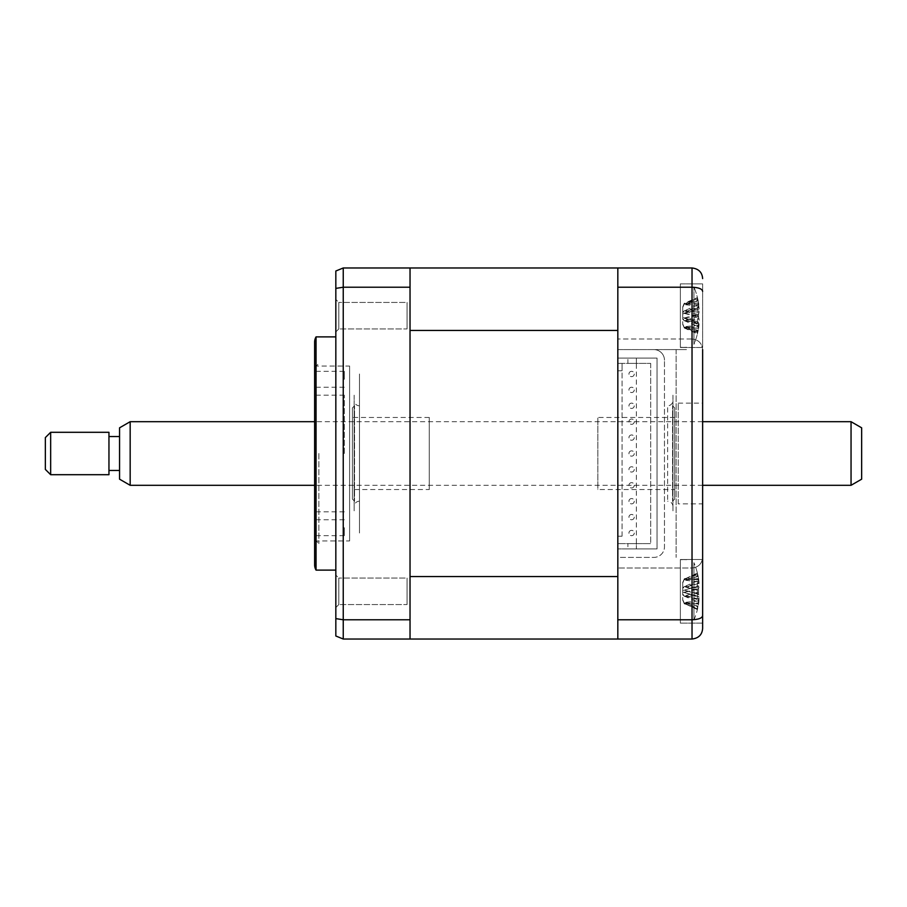 <?xml version="1.0" encoding="UTF-8"?>
<svg xmlns="http://www.w3.org/2000/svg" width="907" height="907" viewBox="0 0 907 907"><rect width="100%" height="100%" fill="white"/><g stroke="black" fill="none" stroke-linecap="round" stroke-linejoin="round"><path stroke-width="0.68" stroke-dasharray="4.54 3.4" d="M410.032 330.443L410.032 267.973L410.032 330.443L617.826 330.443L617.826 267.973L410.032 267.973L410.032 639.027L410.032 330.443M617.826 267.973L617.826 349.603L686.724 349.603L617.826 349.603L617.826 345.93L617.826 561.07L617.826 557.397L653.868 557.397A10.601 10.601 0 0 0 664.468 546.796L664.468 360.204L664.468 546.796A10.601 10.601 0 0 1 653.868 557.397L617.826 557.397L617.826 639.027L410.032 639.027L410.032 576.557L617.826 576.557L617.826 639.027L617.826 267.973L692.03 267.973C698.628 268.767 702.165 272.304 702.63 278.574M680.363 347.483L702.63 347.483L702.63 283.88L702.63 347.483L702.63 283.88L680.363 283.88L680.363 347.483L702.63 347.483L702.63 283.88L680.363 283.88L680.363 347.483L680.363 283.88L680.363 347.313L686.724 347.313L680.363 347.483M680.363 623.12L702.63 623.12L702.63 559.517L702.63 623.12L702.63 559.517L680.363 559.517L680.363 623.12L702.63 623.12L702.63 559.517L680.363 559.517L680.363 623.12L680.363 559.687L686.724 559.687L680.363 559.517L680.363 623.12M678.243 503.861L678.243 403.139L678.243 503.861L702.63 503.861L702.63 403.139L702.63 503.861M678.243 403.139L702.63 403.139M676.123 349.603L676.123 557.397L676.123 349.603M702.63 557.397C701.961 563.791 698.424 567.317 692.03 567.997C698.424 567.317 701.961 563.791 702.63 557.397L702.63 349.603C701.961 343.209 698.424 339.683 692.03 339.003C698.424 339.683 701.961 343.209 702.63 349.603M702.63 615.672C702.165 618.109 698.628 619.481 692.03 619.776L692.03 639.027C698.628 638.233 702.165 634.696 702.63 628.426M617.826 287.224L692.03 287.224C698.628 287.519 702.165 288.891 702.63 291.328M692.03 267.973L692.03 339.003L617.826 339.003L692.03 339.003L692.03 567.997L617.826 567.997L692.03 567.997L692.03 619.776L617.826 619.776M617.826 639.027L692.03 639.027M617.826 345.93L617.826 313.697C617.826 315.738 617.826 315.738 617.826 313.697L617.826 278.574L617.826 313.697C617.826 315.738 617.826 315.738 617.826 313.697L617.826 345.93M617.826 561.07L617.826 593.303C617.826 591.262 617.826 591.262 617.826 593.303L617.826 628.426L617.826 593.303C617.826 591.262 617.826 591.262 617.826 593.303L617.826 561.07M664.468 360.204A10.601 10.601 0 0 0 653.868 349.603A10.601 10.601 0 0 1 664.468 360.204M338.799 604.572L335.828 607.531L335.828 575.095L335.828 607.531L335.828 575.095L335.828 607.531L338.799 604.572L338.799 578.065L335.828 575.095L338.799 578.065L338.799 604.572L338.799 578.065L338.799 604.572L407.062 604.572L407.062 578.065L338.799 578.065L407.062 578.065L407.062 604.572L338.799 604.572M338.799 328.935L335.828 331.905L335.828 299.469L335.828 331.905L335.828 299.469L335.828 331.905L338.799 328.935L338.799 302.428L335.828 299.469L338.799 302.428L338.799 328.935L338.799 302.428L338.799 328.935L407.062 328.935L407.062 302.428L338.799 302.428L407.062 302.428L407.062 328.935L338.799 328.935M407.062 328.935L407.062 302.428L407.062 328.935M407.062 604.572L407.062 578.065L407.062 604.572M335.828 570.118L335.828 336.882L335.828 570.118M314.627 366.043L314.627 540.957L314.627 366.043L349.603 366.043L349.603 540.957L349.603 366.043M314.627 540.957L349.603 540.957M410.032 381.926L410.032 525.074L410.032 381.926M410.032 626.306L410.032 525.074L410.032 626.306M410.032 575.095L410.032 607.531L410.032 575.095M410.032 299.469L410.032 331.905L410.032 299.469M410.032 267.973L343.243 267.973L343.243 287.224L335.828 288.392L335.828 271.012M410.032 287.224L343.243 287.224L343.243 619.776L335.828 618.608L335.828 288.392M410.032 619.776L343.243 619.776L343.243 639.027L410.032 639.027M314.627 342.188L314.627 564.812M316.044 336.882L316.044 570.118M343.243 639.027L335.828 635.988L335.828 618.608M674.695 489.542L674.695 417.458L674.695 489.542L597.838 489.542L597.838 417.458L597.838 489.542M674.695 417.458L597.838 417.458M674.695 499.088L674.695 407.912L674.695 499.088L672.575 501.208L672.575 405.792L672.575 501.208M674.695 407.912L672.575 405.792M352.415 407.912L352.415 499.088L352.415 407.912L354.535 405.792L354.535 501.208L354.535 405.792M352.415 499.088L354.535 501.208M429.272 489.542L429.272 417.458L429.272 489.542L352.415 489.542L352.415 417.458L352.415 489.542M429.272 417.458L352.415 417.458M359.467 405.792L359.467 501.208L359.467 405.792A5.306 5.306 0 0 1 354.161 400.497L354.161 506.503L354.161 400.497M359.467 501.208A5.306 5.306 0 0 0 354.161 506.503M354.161 395.191L354.161 511.809L354.161 395.191M359.467 533.01L359.467 373.99L359.467 533.01M359.467 511.809L359.467 395.191L359.467 511.809M672.949 400.497L672.949 506.503L672.949 400.497A5.306 5.306 0 0 1 667.643 405.792L667.643 501.208L667.643 405.792M672.949 506.503A5.306 5.306 0 0 0 667.643 501.208M672.949 395.191L672.949 511.809L672.949 395.191M314.627 379.296L314.627 371.337L314.627 379.296M344.309 379.296L344.309 371.337L344.309 379.296M314.627 527.704L314.627 535.663L314.627 527.704M344.309 527.704L344.309 535.663L344.309 527.704M314.627 453.5L314.627 539.37L314.627 453.5M318.867 453.5L318.867 543.61L318.867 453.5M344.309 453.5L344.309 395.191L344.309 453.5M631.601 371.337A2.653 2.653 0 0 0 628.948 373.99A2.653 2.653 0 0 0 631.601 376.643A2.653 2.653 0 0 0 634.254 373.99A2.653 2.653 0 0 0 631.601 371.337A2.653 2.653 0 0 0 628.948 373.99A2.653 2.653 0 0 0 631.601 376.643A2.653 2.653 0 0 0 634.254 373.99A2.653 2.653 0 0 0 631.601 371.337M631.601 387.244A2.653 2.653 0 0 0 628.948 389.897A2.653 2.653 0 0 0 631.601 392.538A2.653 2.653 0 0 0 634.254 389.897A2.653 2.653 0 0 0 631.601 387.244A2.653 2.653 0 0 0 628.948 389.897A2.653 2.653 0 0 0 631.601 392.538A2.653 2.653 0 0 0 634.254 389.897A2.653 2.653 0 0 0 631.601 387.244M631.601 403.139A2.653 2.653 0 0 0 628.948 405.792A2.653 2.653 0 0 0 631.601 408.445A2.653 2.653 0 0 0 634.254 405.792A2.653 2.653 0 0 0 631.601 403.139A2.653 2.653 0 0 0 628.948 405.792A2.653 2.653 0 0 0 631.601 408.445A2.653 2.653 0 0 0 634.254 405.792A2.653 2.653 0 0 0 631.601 403.139M631.601 419.045A2.653 2.653 0 0 0 628.948 421.698A2.653 2.653 0 0 0 631.601 424.351A2.653 2.653 0 0 0 634.254 421.698A2.653 2.653 0 0 0 631.601 419.045A2.653 2.653 0 0 0 628.948 421.698A2.653 2.653 0 0 0 631.601 424.351A2.653 2.653 0 0 0 634.254 421.698A2.653 2.653 0 0 0 631.601 419.045M631.601 434.952A2.653 2.653 0 0 0 628.948 437.593A2.653 2.653 0 0 0 631.601 440.246A2.653 2.653 0 0 0 634.254 437.593A2.653 2.653 0 0 0 631.601 434.952A2.653 2.653 0 0 0 628.948 437.593A2.653 2.653 0 0 0 631.601 440.246A2.653 2.653 0 0 0 634.254 437.593A2.653 2.653 0 0 0 631.601 434.952M631.601 450.847A2.653 2.653 0 0 0 628.948 453.5A2.653 2.653 0 0 0 631.601 456.153A2.653 2.653 0 0 0 634.254 453.5A2.653 2.653 0 0 0 631.601 450.847A2.653 2.653 0 0 0 628.948 453.5A2.653 2.653 0 0 0 631.601 456.153A2.653 2.653 0 0 0 634.254 453.5A2.653 2.653 0 0 0 631.601 450.847M631.601 466.754A2.653 2.653 0 0 0 628.948 469.407A2.653 2.653 0 0 0 631.601 472.048A2.653 2.653 0 0 0 634.254 469.407A2.653 2.653 0 0 0 631.601 466.754A2.653 2.653 0 0 0 628.948 469.407A2.653 2.653 0 0 0 631.601 472.048A2.653 2.653 0 0 0 634.254 469.407A2.653 2.653 0 0 0 631.601 466.754M631.601 482.649A2.653 2.653 0 0 0 628.948 485.302A2.653 2.653 0 0 0 631.601 487.955A2.653 2.653 0 0 0 634.254 485.302A2.653 2.653 0 0 0 631.601 482.649A2.653 2.653 0 0 0 628.948 485.302A2.653 2.653 0 0 0 631.601 487.955A2.653 2.653 0 0 0 634.254 485.302A2.653 2.653 0 0 0 631.601 482.649M631.601 498.555A2.653 2.653 0 0 0 628.948 501.208A2.653 2.653 0 0 0 631.601 503.861A2.653 2.653 0 0 0 634.254 501.208A2.653 2.653 0 0 0 631.601 498.555A2.653 2.653 0 0 0 628.948 501.208A2.653 2.653 0 0 0 631.601 503.861A2.653 2.653 0 0 0 634.254 501.208A2.653 2.653 0 0 0 631.601 498.555M631.601 514.462A2.653 2.653 0 0 0 628.948 517.103A2.653 2.653 0 0 0 631.601 519.756A2.653 2.653 0 0 0 634.254 517.103A2.653 2.653 0 0 0 631.601 514.462A2.653 2.653 0 0 0 628.948 517.103A2.653 2.653 0 0 0 631.601 519.756A2.653 2.653 0 0 0 634.254 517.103A2.653 2.653 0 0 0 631.601 514.462M631.601 530.357A2.653 2.653 0 0 0 628.948 533.01A2.653 2.653 0 0 0 631.601 535.663A2.653 2.653 0 0 0 634.254 533.01A2.653 2.653 0 0 0 631.601 530.357A2.653 2.653 0 0 0 628.948 533.01A2.653 2.653 0 0 0 631.601 535.663A2.653 2.653 0 0 0 634.254 533.01A2.653 2.653 0 0 0 631.601 530.357M622.066 536.196L622.066 363.39L622.066 370.804L622.066 363.39L622.066 370.804L617.826 370.804L622.066 370.804L622.066 536.196L617.826 536.196L622.066 536.196M636.374 363.39L627.893 363.39L627.893 358.084L617.826 358.084L657.042 358.084L657.042 548.916L657.042 358.084L627.893 358.084L627.893 363.39L617.826 363.39L636.374 363.39L636.374 358.084L636.374 363.39L650.682 363.39L636.374 363.39L636.374 543.61L622.066 543.61L627.893 543.61L627.893 548.916L657.042 548.916L617.826 548.916L627.893 548.916L627.893 543.61L636.374 543.61L636.374 548.916L636.374 543.61L650.682 543.61L636.374 543.61M650.682 363.39L650.682 543.61L650.682 363.39M617.826 548.916L617.826 358.084L617.826 543.61L622.066 543.61L617.826 543.61L617.826 548.916M657.042 373.99C657.042 377.391 657.042 377.391 657.042 373.99C657.042 370.589 657.042 370.589 657.042 373.99M657.042 405.792C657.042 409.193 657.042 409.193 657.042 405.792C657.042 402.391 657.042 402.391 657.042 405.792M657.042 437.593C657.042 441.006 657.042 441.006 657.042 437.593C657.042 434.192 657.042 434.192 657.042 437.593M657.042 469.407C657.042 472.808 657.042 472.808 657.042 469.407C657.042 465.994 657.042 465.994 657.042 469.407M657.042 501.208C657.042 504.609 657.042 504.609 657.042 501.208C657.042 497.807 657.042 497.807 657.042 501.208M657.042 533.01C657.042 536.411 657.042 536.411 657.042 533.01C657.042 529.609 657.042 529.609 657.042 533.01M682.722 590.491L682.722 600.185L682.722 582.453L682.722 590.491L698.571 586.081C699.263 585.911 699.263 583.518 698.571 578.904A72.424 69.317 -72.1 0 0 697.37 573.065L697.37 573.768A72.424 69.317 -107.9 0 1 698.571 579.664C699.263 584.38 699.263 587.26 698.571 588.314A72.424 6.451 -16.1 0 1 697.37 589.21L697.37 596.761A72.424 6.451 -163.9 0 0 698.571 596.557C699.263 596.727 699.263 599.119 698.571 603.733A72.424 69.317 -107.9 0 1 697.37 609.572L697.37 608.869A72.424 69.317 -72.1 0 0 698.571 602.962C699.263 598.257 699.263 595.366 698.571 594.312A72.424 6.451 -163.9 0 0 697.37 593.427L697.37 585.877A72.424 6.451 -16.1 0 1 698.571 586.081L683.969 590.298L697.37 585.877M693.934 562.816L693.934 619.946L693.934 562.816M698.798 602.713L698.571 599.754A72.424 26.586 -162.8 0 1 697.37 601.681L697.37 594.675A72.424 26.586 -17.2 0 0 698.571 592.112L698.571 581.727A72.424 64.34 -143.1 0 0 697.37 576.149L697.37 573.258A72.424 64.34 -36.9 0 1 698.571 578.564L698.571 582.884A72.424 26.586 -17.2 0 0 697.37 580.945L697.37 587.951A72.424 26.586 -162.8 0 1 698.571 590.525L698.571 600.91A72.424 64.34 -36.9 0 1 697.37 606.488L697.37 609.379A72.424 64.34 -143.1 0 0 698.571 604.062L698.798 602.713A74.204 74.204 0 0 1 693.934 619.946L693.934 562.691L693.934 619.946A74.204 74.204 0 0 0 697.766 608.053L686.78 604.493L697.37 608.869M698.798 579.913A74.204 74.204 0 0 0 693.934 562.691A74.204 74.204 0 0 1 697.766 574.585L686.78 578.144L697.37 573.768M682.722 592.146L698.685 596.557L683.969 592.328L698.571 588.314M682.722 600.185L684.15 603.348L698.571 602.962M698.571 594.312L684.15 590.196L697.37 593.427M682.722 582.453L684.15 579.278L698.571 578.904M697.37 573.065L684.15 579.278L698.571 579.664M684.15 578.859L686.792 578.144M697.37 589.21L684.15 592.441M684.15 592.475L697.37 596.761M697.37 609.572L684.15 603.348L698.571 603.733M684.15 603.767L686.792 604.493M697.37 315.851L684.15 313.21L682.722 313.924L682.722 324.411L682.722 306.951L682.722 313.924L698.571 309.242C699.263 309.57 699.263 307.496 698.571 303.017A72.424 68.252 -55.5 0 0 697.37 297.315C697.982 299.809 697.982 300.308 697.37 298.8A72.424 68.252 -124.5 0 1 698.571 304.65C699.263 309.355 699.263 312.473 698.571 314.015A72.424 13.73 -16.3 0 1 697.37 315.511L697.37 322.949A72.424 13.73 -163.7 0 0 698.571 322.121C699.263 321.792 699.263 323.867 698.571 328.345A72.424 68.252 -124.5 0 1 697.37 334.059L697.37 332.563A72.424 68.252 -55.5 0 0 698.571 326.713C699.263 322.008 699.263 318.89 698.571 317.348A72.424 13.73 -163.7 0 0 697.37 315.851L697.37 308.425A72.424 13.73 -16.3 0 1 698.571 309.242L683.311 313.777M697.834 331.792L697.37 332.563L684.15 327.529L698.571 328.345M693.934 310.035L693.934 344.309L693.934 310.035M697.37 315.511L684.15 318.153L682.722 317.439L698.571 322.121L683.311 317.586M684.15 327.949L697.426 333.821A74.204 74.204 0 0 1 693.934 344.309L693.934 287.054L693.934 344.309A74.204 74.204 0 0 0 698.832 326.871L698.571 324.252A72.424 27.493 -162.7 0 1 697.37 326.271L697.37 319.298A72.424 27.493 -17.3 0 0 698.571 316.656L698.571 306.215A72.424 63.955 -144 0 0 697.37 300.659L697.37 297.666A72.424 63.955 -36 0 1 698.571 302.949L698.571 307.11A72.424 27.493 -17.3 0 0 697.37 305.103L697.37 312.065A72.424 27.493 -162.7 0 1 698.571 314.706L698.571 325.148A72.424 63.955 -36 0 1 697.37 330.704L697.37 333.697A72.424 63.955 -144 0 0 698.571 328.425L698.832 326.871M682.722 306.951L684.15 303.414L697.426 297.541A74.204 74.204 0 0 0 693.934 287.054A74.204 74.204 0 0 1 698.832 304.491M689.275 302.122L697.812 299.673L697.37 298.8L684.15 303.414M682.722 324.411L684.15 327.529L698.571 326.713M684.15 313.21L697.37 308.425M684.15 318.153L697.37 322.949M682.722 319.196L682.722 307.496L682.722 319.196L684.15 320.625L697.37 319.298M682.722 307.496L684.15 304.185L697.834 300.58M682.722 323.867L684.15 327.178L697.834 330.783M684.15 320.625L697.37 326.271M684.15 304.185L697.37 297.666M682.722 312.167L684.15 310.908L698.571 307.11M697.37 305.103L684.15 310.908L698.571 314.706M684.15 310.738L697.37 312.065M684.15 327.178L697.37 333.697M682.722 594.72L682.722 583.088L682.722 594.72L684.15 596.092L697.37 594.675M682.722 583.088L684.15 579.754L697.834 576.126M682.722 599.55L684.15 602.883L697.834 606.511M684.15 596.092L697.37 601.681M684.15 579.754L697.37 573.258M682.722 587.917L684.15 586.704L698.571 582.884M697.37 580.945L684.15 586.704L698.571 590.525M684.15 586.546L697.37 587.951M684.15 602.883L697.37 609.379M119.554 470.461L119.554 436.539L119.554 470.461M108.953 470.461L108.953 436.539L108.953 470.461M702.63 421.698L314.627 421.698M702.63 485.302L314.627 485.302M861.65 479.179L861.65 427.821M851.049 421.698L851.049 485.302M130.166 485.302L130.166 421.698M119.554 427.821L119.554 479.179M108.953 432.299L108.953 474.701M50.656 474.701L50.656 432.299M45.35 437.593L45.35 469.407M684.15 313.3L698.571 317.348M698.571 304.65L684.15 303.834L698.571 303.017M684.15 318.062L698.571 314.015M698.571 325.148L684.15 326.781L698.571 328.425M698.571 316.656L684.15 320.454L698.571 324.252M698.571 302.949L684.15 304.582L698.571 306.215M698.571 600.91L684.15 602.486L698.571 604.062M698.571 592.112L684.15 595.933L698.571 599.754M698.571 578.564L684.15 580.151L698.571 581.727M344.309 371.337L314.627 371.337M344.309 519.756L314.627 519.756M314.627 539.37L318.867 543.61M344.309 395.191L314.627 395.191M344.309 511.809L314.627 511.809M314.627 367.63L318.867 363.39M344.309 535.663L314.627 535.663M344.309 387.244L314.627 387.244M697.812 331.69L689.275 329.241M698.968 323.72L682.722 319.06M697.721 301.022L692.948 302.394M698.968 307.643L682.722 312.303M697.721 330.341L692.948 328.969M698.957 599.266L682.722 594.607M697.732 576.535L692.733 577.974M698.957 583.371L682.722 588.031M697.732 606.103L692.733 604.663"/><path stroke-width="1.36" d="M702.63 349.603L702.63 628.426C702.165 634.696 698.628 638.233 692.03 639.027L410.032 639.027L410.032 267.973L343.243 267.973L335.828 271.012L335.828 635.988L343.243 639.027L410.032 639.027M617.826 576.557L410.032 576.557L410.032 330.443L617.826 330.443L617.826 576.557M617.826 639.027L617.826 267.973L410.032 267.973M702.63 557.397L702.63 628.426M702.63 615.672C702.165 618.109 698.628 619.481 692.03 619.776L692.03 267.973C698.628 268.767 702.165 272.304 702.63 278.574M702.63 291.328C702.165 288.891 698.628 287.519 692.03 287.224L617.826 287.224M617.826 619.776L692.03 619.776L692.03 639.027M617.826 267.973L692.03 267.973M335.828 336.882L316.044 336.882L316.044 570.118L335.828 570.118M316.044 570.118A10.601 10.601 0 0 1 314.627 564.812L314.627 342.188A10.601 10.601 0 0 1 316.044 336.882M410.032 619.776L343.243 619.776L343.243 639.027M410.032 287.224L343.243 287.224L343.243 619.776L335.828 618.608M335.828 288.392L343.243 287.224L343.243 267.973L335.828 271.012M119.554 479.179L119.554 427.821L130.166 421.698L130.166 485.302L119.554 479.179M45.35 469.407L45.35 437.593L50.656 432.299L50.656 474.701L45.35 469.407M851.049 421.698L861.65 427.821L861.65 479.179L851.049 485.302L851.049 421.698L702.63 421.698M50.656 474.701L108.953 474.701L108.953 432.299L50.656 432.299M119.554 436.539L108.953 436.539M119.554 470.461L108.953 470.461M314.627 421.698L130.166 421.698M851.049 485.302L702.63 485.302M314.627 485.302L130.166 485.302"/></g></svg>
